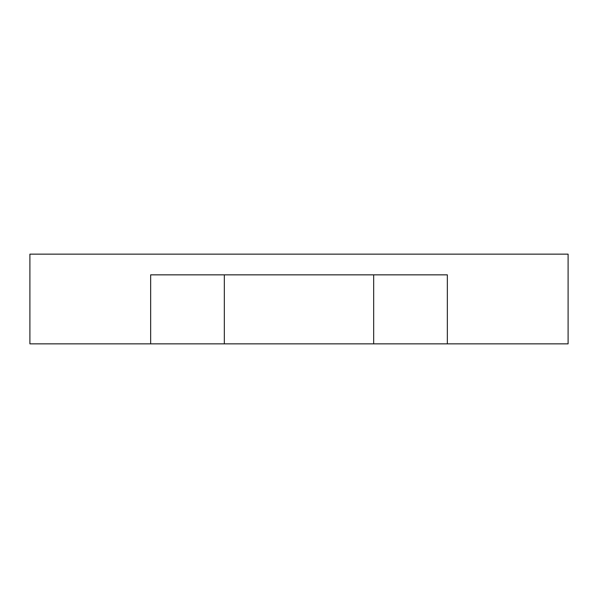 <?xml version="1.0" encoding="UTF-8"?>
<svg xmlns="http://www.w3.org/2000/svg" width="598" height="598" viewBox="0 0 598 598"><rect width="100%" height="100%" fill="white"/><g stroke="black" fill="none" stroke-linecap="round" stroke-linejoin="round"><path stroke-width="0.9" d="M224.325 343.85L373.675 343.85L373.675 274.848L373.675 343.85L447.349 343.85L447.349 274.848L150.651 274.848L150.651 343.85L224.325 343.85L224.325 274.848L224.325 343.85L150.651 343.85L150.651 274.848L447.349 274.848L447.349 343.85L568.1 343.85L568.1 254.15L29.9 254.15L29.9 343.85L150.651 343.85L29.9 343.85L29.9 254.15L568.1 254.15L568.1 343.85L224.325 343.85"/></g></svg>
